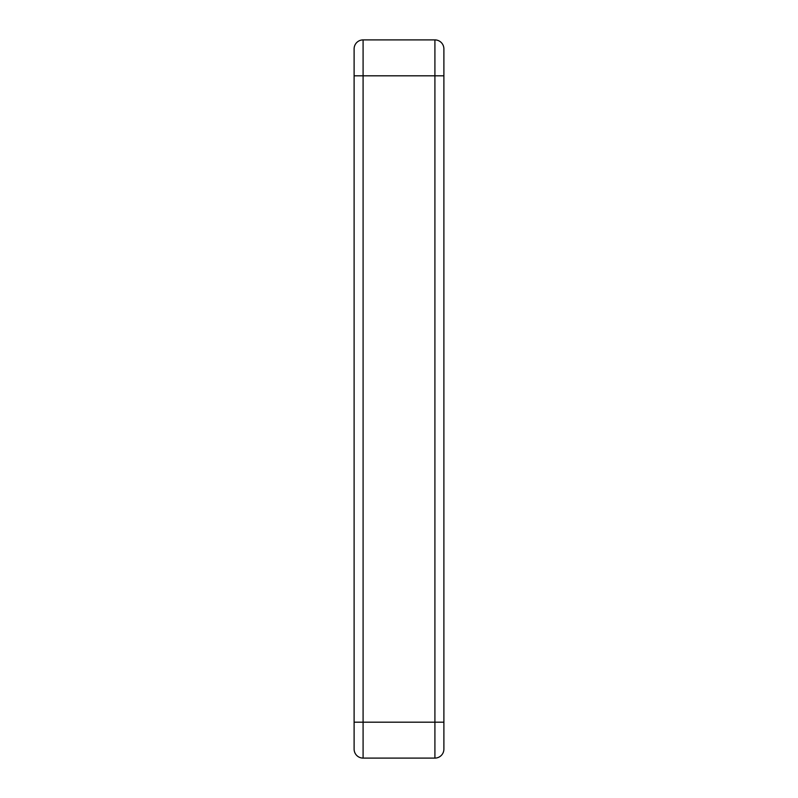 <?xml version="1.0" encoding="UTF-8"?>
<svg xmlns="http://www.w3.org/2000/svg" width="798" height="798" viewBox="0 0 798 798"><rect width="100%" height="100%" fill="white"/><g stroke="black" fill="none" stroke-linecap="round" stroke-linejoin="round"><path stroke-width="1.2" d="M363.09 39.9L434.91 39.9A8.978 8.978 0 0 1 443.888 48.878L443.888 749.123A8.978 8.978 0 0 1 434.91 758.1L363.09 758.1A8.978 8.978 0 0 1 354.113 749.123L354.113 48.878A8.978 8.978 0 0 1 363.09 39.9L363.09 75.81L443.888 75.81M434.91 39.9L434.91 758.1A8.978 8.978 0 0 0 443.888 749.123M443.888 722.19L363.09 722.19L363.09 758.1A8.978 8.978 0 0 1 354.113 749.123M354.113 75.81L363.09 75.81L363.09 722.19L354.113 722.19"/></g></svg>
